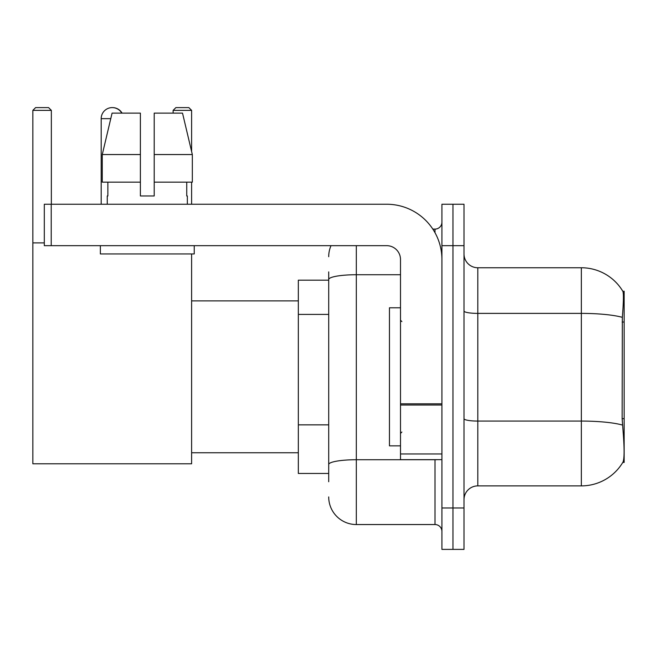 <?xml version="1.0" encoding="UTF-8"?>
<svg xmlns="http://www.w3.org/2000/svg" width="657" height="657" viewBox="0 0 657 657"><rect width="100%" height="100%" fill="white"/><g stroke="black" fill="none" stroke-linecap="round" stroke-linejoin="round"><path stroke-width="0.99" d="M624.15 462.413L622.795 462.413L623.033 462.002C624.429 458.405 624.429 447.951 623.033 430.663L622.146 418.665L622.343 317.339C623.542 302.319 623.723 293.679 622.893 291.396L624.15 291.223L624.15 462.413M328.705 306.121L328.705 271.899L328.705 280.178L298.335 280.178L298.335 473.459L328.705 473.459M464.006 499.69A13.805 13.805 0 0 1 477.811 485.884L581.355 485.884L581.355 267.752A48.322 48.322 0 0 1 622.795 291.223A48.322 48.322 0 0 0 581.355 267.752L477.811 267.752A13.805 13.805 0 0 1 464.006 253.947A13.805 13.805 0 0 0 477.811 267.752L477.811 485.884M623.033 462.002A48.322 48.322 0 0 1 581.355 485.884M452.96 507.976L452.96 549.392L464.006 549.392L464.006 507.976L452.96 507.976L452.96 549.392L441.915 549.392L441.915 507.976L452.96 507.976L452.96 245.669L452.96 507.976M441.915 507.976L441.915 204.245L452.96 204.245L452.96 245.669L452.96 204.245L464.006 204.245L464.006 507.976M622.893 291.396A48.322 48.322 0 0 0 581.355 267.752A48.322 48.322 0 0 1 622.893 291.396M328.705 481.745L328.705 271.899M356.316 245.669L356.316 524.541L435.008 524.541L435.008 459.654M432.815 229.096L435.008 229.096A6.907 6.907 0 0 0 441.915 222.197M328.705 469.32L328.705 433.135M441.915 531.447A6.907 6.907 0 0 0 435.008 524.541M328.705 256.706A27.61 27.61 0 0 1 331.013 245.669M356.316 524.541A27.61 27.61 0 0 1 328.705 496.93M154.206 195.967L140.393 195.967L154.206 195.967L140.393 195.967L154.206 195.967L154.206 113.127L182.523 113.127L192.329 154.551L192.329 182.161L154.206 182.161M191.614 110.368L173.12 110.368L175.879 107.608L188.855 107.608L191.614 110.368L191.614 151.512L192.329 154.551L154.206 154.551M400.499 307.788L389.453 307.788L389.453 445.848L400.499 445.848M101.186 204.245L101.186 118.654A11.046 11.046 0 0 1 121.8 113.127M191.614 253.947L191.614 463.793L32.85 463.793L32.85 110.368L35.609 107.608L48.585 107.608L51.353 110.368L32.85 110.368M51.353 204.245L51.353 110.368M32.85 242.901L44.306 242.901M191.614 182.161L191.614 204.245M173.12 110.368L173.12 113.127M112.372 107.608A11.046 11.046 0 0 1 122.071 113.127M441.915 459.654L400.499 459.654L400.499 403.825L441.915 403.825M441.915 259.474A55.221 55.221 0 0 0 386.694 204.245L51.213 204.245L51.213 245.669L386.694 245.669A13.805 13.805 0 0 1 400.499 259.474L400.499 403.825M51.213 245.669L44.306 245.669L44.306 204.245L51.213 204.245M140.393 154.551L140.393 182.161L140.393 154.551L102.27 154.551L112.076 113.127L140.393 113.127L140.393 195.967M107.263 195.967L107.863 195.967L107.263 195.967L107.263 204.245M187.335 195.967L186.736 195.967L187.335 195.967L187.335 204.245M186.736 182.161L186.736 195.967M107.863 195.967L107.863 182.161M100.357 245.669L100.357 253.947L194.242 253.947L194.242 245.669M140.393 182.161L102.27 182.161L102.27 154.551L112.076 113.127M192.329 182.161L192.329 154.551L182.523 113.127M624.15 322.029L622.146 322.029M624.15 418.665L622.146 418.665M328.705 314.407L298.335 314.407M328.705 424.849L298.335 424.849M622.343 317.339A48.322 8.393 180 0 0 581.355 313.389L477.811 313.389A13.805 2.398 0 0 1 464.006 310.991M622.491 425.063A48.322 8.393 180 0 0 581.355 421.071L477.811 421.071A13.805 2.398 0 0 1 464.006 418.673M464.006 245.669L441.915 245.669M437.406 459.654A6.907 1.199 0 0 1 435.008 459.728L356.316 459.728A27.61 4.796 180 0 0 328.705 464.524M328.705 279.529A27.61 4.796 180 0 1 356.316 274.733L400.499 274.733M435.008 232.734L435.008 229.096M110.762 118.654L101.186 118.654M441.915 405.024L400.499 405.024M400.499 453.954L441.915 453.954M401.879 321.593L400.499 320.214M401.879 432.043L400.499 433.423M191.614 452.755L298.335 452.755M191.614 300.89L298.335 300.89"/></g></svg>
